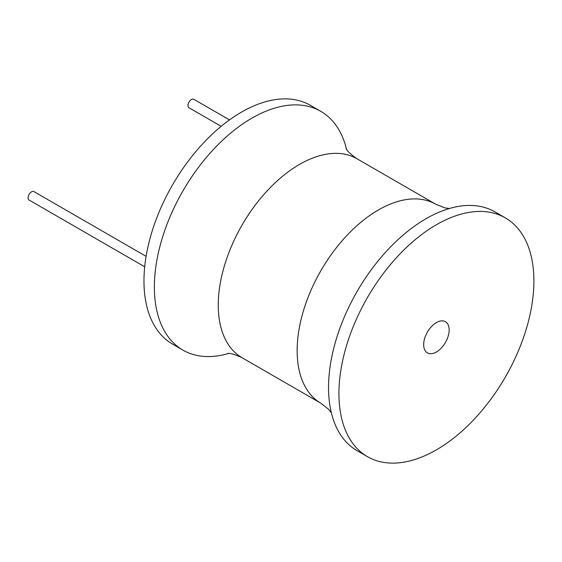 <?xml version="1.0" encoding="UTF-8"?>
<svg xmlns="http://www.w3.org/2000/svg" width="562" height="562" viewBox="0 0 562 562"><rect width="100%" height="100%" fill="white"/><g stroke="black" fill="none" stroke-linecap="round" stroke-linejoin="round"><path stroke-width="0.84" d="M228.481 353.498A137.859 79.593 -60 0 1 182.924 350.112L172.527 344.113A137.859 79.593 -60 0 1 143.97 281A137.859 79.593 -60 0 1 204.147 142.263A137.859 79.593 -60 0 1 310.386 105.326L320.783 111.332A137.859 79.593 -60 0 1 346.494 149.092M182.924 350.112A137.859 79.593 -60 0 1 154.374 287.006A137.859 79.593 -60 0 1 214.551 148.27A137.859 79.593 -60 0 1 320.783 111.332M505.35 217.887L494.946 211.888A137.859 79.593 120 0 0 446.165 209.514A137.859 79.593 120 0 0 328.538 387.555A137.859 79.593 120 0 0 330.646 409.607A137.859 79.593 120 0 0 357.088 450.668L367.492 456.674A137.859 79.593 120 0 0 473.724 419.737A137.859 79.593 120 0 0 533.9 281A137.859 79.593 120 0 0 505.35 217.887A137.859 79.593 120 0 0 399.111 254.825A137.859 79.593 120 0 0 338.935 393.562A137.859 79.593 120 0 0 367.492 456.674M423.678 344.632A18.012 10.397 -60 0 1 431.546 326.508A18.012 10.397 -60 0 1 445.427 321.682A18.012 10.397 -60 0 1 449.157 329.929A18.012 10.397 -60 0 1 441.289 348.054A18.012 10.397 -60 0 1 427.408 352.88A18.012 10.397 -60 0 1 423.678 344.632M144.708 266.788L29.112 200.044A4.868 2.81 -60 0 1 28.1 197.817A4.868 2.81 -60 0 1 30.229 192.914A4.868 2.81 -60 0 1 33.98 191.607L146.106 256.349M221.168 126.331L188.98 107.749A4.868 2.81 -60 0 1 187.968 105.515A4.868 2.81 -60 0 1 190.097 100.612A4.868 2.81 -60 0 1 193.848 99.312L229.514 119.903M227.694 353.512C229.703 352.894 234.487 354.292 242.06 357.72A114.88 66.33 -60 0 1 218.267 305.131A114.88 66.33 -60 0 1 268.411 189.513A114.88 66.33 -60 0 1 356.94 158.737L435.817 204.28A114.88 66.33 120 0 0 347.288 235.057A114.88 66.33 120 0 0 297.143 350.667A114.88 66.33 120 0 0 320.937 403.263L328.644 409.347L331.383 412.908M242.06 357.72L320.937 403.263M356.94 158.737C350.189 153.897 346.578 150.454 346.115 148.403M435.817 204.28L444.935 207.912L449.396 208.502"/></g></svg>
